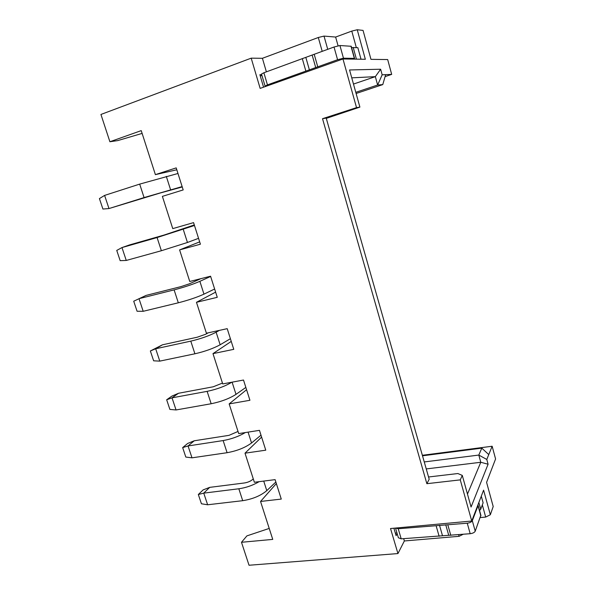 <?xml version="1.0" encoding="UTF-8"?>
<svg xmlns="http://www.w3.org/2000/svg" width="595" height="595" viewBox="0 0 595 595"><rect width="100%" height="100%" fill="white"/><g stroke="black" fill="none" stroke-linecap="round" stroke-linejoin="round"><path stroke-width="0.89" d="M391.681 74.382L382.161 74.806L380.644 69.228L349.562 69.965L359.893 107.115L356.524 107.628L322.52 118.703L426.86 483.69L460.27 479.875L471.738 521.027L390.521 528.524L397.943 553.566L249.03 565.25L241.488 542.283L272.748 539.397L260.543 501.459L281.271 499.079L275.106 479.637L254.363 482.262L245.006 453.182L265.764 450.184L259.465 430.349L238.707 433.591L229.157 403.916L249.93 400.279L243.504 380.034L222.723 383.924L212.98 353.631L233.768 349.339L227.208 328.663L206.413 333.23L196.469 302.305L217.264 297.322L210.571 276.206L189.76 281.472L179.601 249.9L200.411 244.195L193.568 222.627L172.758 228.621L162.383 196.372L183.193 189.924L176.202 167.887L155.392 174.64L141.231 130.625L109.897 141.744L100.934 114.456L251.194 58.161L260.149 88.395L342.973 58.979L365.337 59.269L357.238 29.75L363.054 30.412L370.96 59.344L387.68 59.559L391.681 74.382L385.099 76.599M176.804 169.783L155.392 174.64M260.543 501.459L276.348 483.556M231.254 341.411L212.98 353.631M199.675 241.875L179.601 249.9M215.621 292.138L196.469 302.305M356.524 107.628L342.973 58.979M246.575 389.718L229.157 403.916M261.607 437.094L245.006 453.182M269.215 528.427L246.91 535.879L241.488 542.283M397.943 553.566L404.355 540.967L459.095 536.318L463.103 534.317M422.353 455.287L492.147 446.243L495.583 458.953L486.591 482.359L493.203 506.531L490.339 514.749L485.684 517.07L480.232 517.576M403.678 538.676L404.355 540.967M393.89 528.211L396.091 535.664L397.163 533.641M471.738 521.027L483.594 490.168L490.339 514.749M460.27 479.875L462.285 475.398L457.845 473.538L428.541 476.989M322.52 118.703L326.201 118.07L429.188 479.25L426.86 483.69M359.893 107.115L326.291 118.368M251.194 58.161L262.41 58.295L266.389 71.831M261.696 74.665L259.881 74.717L263.563 87.182M262.41 58.295L318.295 37.5L324.007 36.094L335.632 37.054L351.779 31.096L357.238 29.75M142.123 133.406L117.676 140.606L109.897 141.744M459.095 536.318L458.633 534.697M485.684 517.07L482.329 504.902M462.285 475.398L471.069 507.007L488.086 464.219L486.792 459.444L492.147 446.243M338.072 45.8L335.632 37.054M351.779 31.096L356.323 47.585M318.295 37.5L322.2 51.319M324.007 36.094L327.726 49.303M479.548 510.503L480.708 509.231L483.118 502.805L481.288 496.163M395.519 528.062L398.382 537.768L401.201 538.839L470.191 533.708C472.802 533.351 474.483 532.51 475.219 531.186L480.842 515.203M395.34 533.135L396.969 532.986M395.556 528.062L398.226 528.747L467.254 523.206C469.872 522.841 471.552 522.001 472.304 520.699L478.038 505.72L477.941 504.88M385.672 74.65L382.764 84.602L356.108 93.497M422.502 455.807L481.794 448.139L488.763 454.587M486.792 459.444L478.811 455.071L481.794 448.139M424.25 461.943L478.811 455.071L480.775 462.27L467.477 494.088M488.086 464.219L480.775 462.27L426.243 468.927M266.716 86.059L265.072 86.089L267.453 84.884L337.581 59.723L343.464 58.198L354.352 58.37L353.542 59.121M351.586 47.637L357.84 47.667L361.016 59.217M260.268 76.019L261.919 75.416M265.058 86.037L261.51 74.033L263.882 72.761L334.026 47.012L339.938 45.525L351.214 46.276M380.644 69.228L375.341 76.651L351.757 77.841M353.482 84.066L375.341 76.651L377.632 85.025L382.161 74.806M382.764 84.602L377.632 85.025L355.78 92.329M253.277 478.886L252.392 479.682C250.324 481.34 247.669 482.433 244.419 482.969L209.693 487.372L203.75 493.129L238.833 488.778C246.107 487.721 252.875 485.349 259.137 481.66M238.015 431.457L228.993 435.347L194.253 440.776L187.663 443.454L182.658 447.604L185.811 457.057L191.999 457.83L227.097 452.706C237.048 450.898 245.192 447.656 251.544 442.978L260.997 435.176M480.708 509.231L478.849 502.507M356.427 59.158L353.192 47.422M275.857 482.017L266.783 490.637L263.726 481.08M238.833 488.778L242.708 500.685C252.63 499.116 260.655 495.769 266.783 490.637M242.708 500.685L207.633 504.776L203.75 493.129L198.328 494.505L203.126 489.901L209.693 487.372M194.253 440.776L188.042 445.953L223.14 440.56C231.366 439.103 238.766 436.433 245.341 432.558M191.999 457.83L188.042 445.953L182.658 447.604M207.633 504.776L201.43 503.772L198.328 494.505M222.456 383.083L213.263 386.78L178.507 393.273L172.022 397.839L166.667 399.773L169.887 409.412L176.053 409.955L211.166 403.745C221.139 401.699 229.425 398.568 236.007 394.366L245.847 387.419M166.667 399.773L171.895 396.106L178.507 393.273M231.827 382.221C225.148 386.252 216.915 389.294 207.127 391.354L172.022 397.839L176.053 409.955M208.168 332.843L205.58 334.286L197.213 337.224L162.45 344.817L155.674 348.759L150.357 350.983L153.644 360.815L159.787 361.12L194.907 353.787C204.911 351.489 213.322 348.477 220.15 344.765L230.399 338.711M150.357 350.983L162.45 344.817M219.376 330.381L216.134 332.211C209.247 335.796 200.805 338.771 190.787 341.136L155.674 348.759L159.787 361.12M200.85 278.668L189.336 283.837L180.835 286.656L146.073 295.403L133.719 301.211L137.073 311.245L143.194 311.297L178.314 302.796C188.347 300.23 196.893 297.344 203.966 294.146L214.631 289.021M210.645 276.444L199.868 281.331C192.735 284.395 184.153 287.244 174.112 289.884L138.992 298.675L143.194 311.297M194.305 224.94L164.123 235.04L129.36 244.976L121.975 247.572L116.746 250.421L120.168 260.662L126.259 260.446L161.371 250.733L187.447 242.485L198.552 238.327M194.476 225.49L157.08 237.554L121.975 247.572L126.259 260.446M182.256 186.949L160.1 193.04L108.982 208.555L104.601 195.413L99.417 198.589L102.913 209.038L108.982 208.555L144.072 197.577L182.137 186.592M104.601 195.413L139.691 184.108L177.979 173.487M478.038 505.72L480.849 515.895M475.219 531.186L472.304 520.699M467.254 523.206L470.191 533.708M450.802 535.366L447.849 524.976M445.744 524.79L448.69 535.158M442.449 535.552L439.497 525.221M436.165 525.943L439.125 536.274M401.201 538.839L398.226 528.747M350.976 46.15L354.352 58.37M343.464 58.198L339.938 45.525M334.026 47.012L337.581 59.723M317.745 66.781L314.182 54.227M312.167 55.082L315.729 67.607M309.4 69.898L305.837 57.432M302.282 58.585L305.852 71.036M267.453 84.884L263.882 72.761M265.251 86.58L265.11 86.111M251.544 442.978L248.078 432.126M223.14 440.56L227.097 452.706M207.127 391.354L211.166 403.745M232.102 382.169L236.007 394.366M190.787 341.136L194.907 353.787M216.134 332.211L220.15 344.765M174.112 289.884L178.314 302.796M199.868 281.331L203.966 294.146M157.08 237.554L161.371 250.733M183.26 229.402L187.447 242.485M139.691 184.108L144.072 197.577M166.31 176.373L170.579 189.738M478.105 505.281L480.909 515.448M351.191 46.209L354.568 58.414"/></g></svg>
